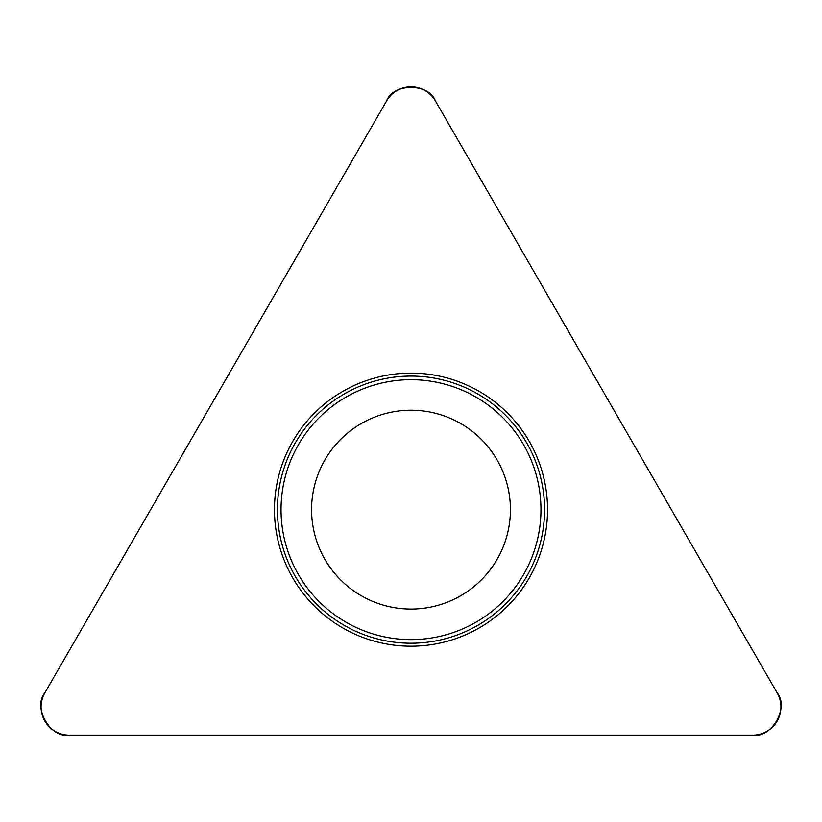 <?xml version="1.0" encoding="UTF-8"?>
<svg xmlns="http://www.w3.org/2000/svg" width="822" height="822" viewBox="0 0 822 822"><rect width="100%" height="100%" fill="white"/><g stroke="black" fill="none" stroke-linecap="round" stroke-linejoin="round"><path stroke-width="1.23" d="M386.587 100.952L44.85 692.854A28.184 28.184 0 0 0 69.264 735.135L752.736 735.135A28.184 28.184 0 0 0 777.15 692.854L435.413 100.952A28.184 28.184 0 0 0 386.587 100.952M292.755 577.917A136.534 136.534 0 0 0 529.245 577.917A136.534 136.534 0 0 0 411 373.116A136.534 136.534 0 0 0 292.755 577.917M324.896 559.361A99.431 99.431 0 0 1 411 410.219A99.431 99.431 0 0 1 497.105 559.361A99.431 99.431 0 0 1 324.896 559.361M777.15 692.854L435.413 100.952C428.94 82.971 393.06 82.971 386.587 100.952L44.85 692.854C32.52 707.454 50.45 738.526 69.264 735.135L752.736 735.135C771.55 738.526 789.48 707.454 777.15 692.854M295.324 576.438A133.575 133.575 0 0 1 344.213 393.974A133.575 133.575 0 0 1 526.676 442.863A133.575 133.575 0 0 1 477.788 625.326A133.575 133.575 0 0 1 295.324 576.438M523.552 444.671A129.958 129.958 0 0 0 346.021 397.098A129.958 129.958 0 0 0 298.448 574.629A129.958 129.958 0 0 0 475.979 622.203A129.958 129.958 0 0 0 523.552 444.671"/></g></svg>
